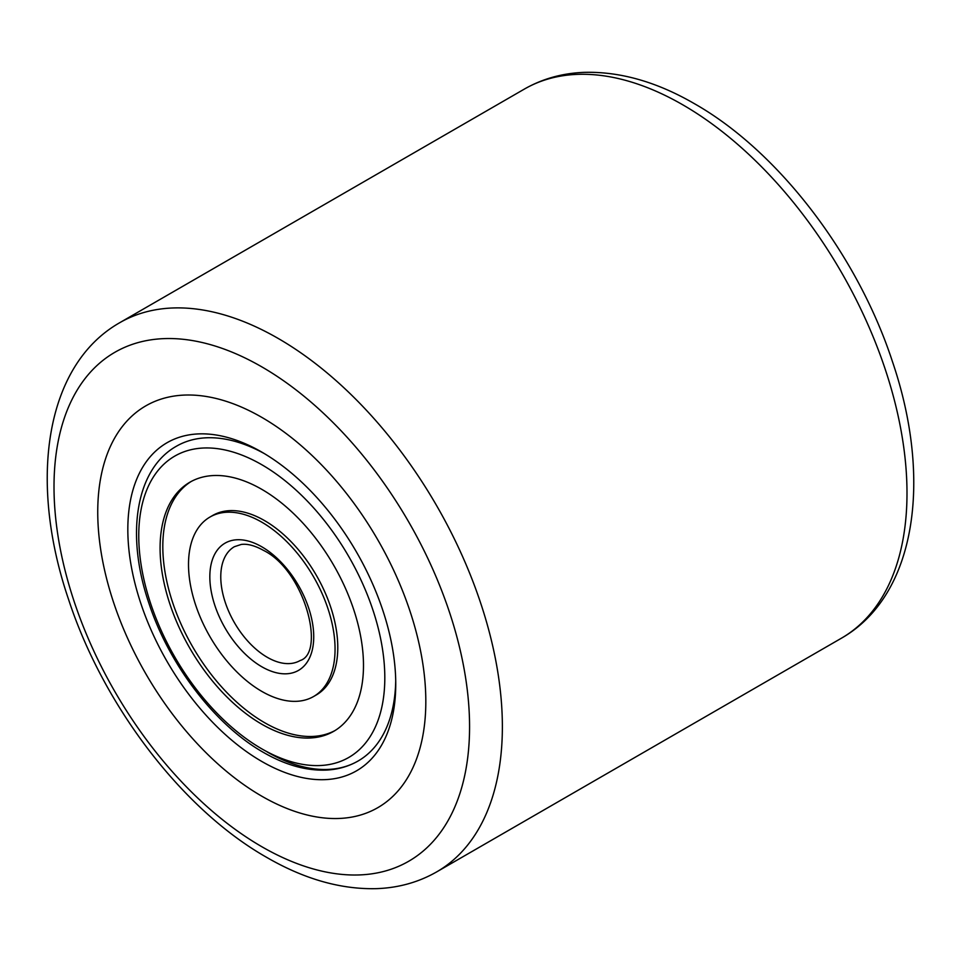 <?xml version="1.0" encoding="UTF-8"?>
<svg xmlns="http://www.w3.org/2000/svg" width="961" height="961" viewBox="0 0 961 961"><rect width="100%" height="100%" fill="white"/><g stroke="black" fill="none" stroke-linecap="round" stroke-linejoin="round"><path stroke-width="1.44" d="M261.788 796.188A231.985 133.939 60 0 1 110.227 591.76A231.985 133.939 60 0 1 145.796 405.866A231.985 133.939 60 0 1 261.788 417.362A231.985 133.939 60 0 1 413.338 621.791A231.985 133.939 60 0 1 377.769 807.684A231.985 133.939 60 0 1 261.788 796.188A231.985 133.939 60 0 1 110.227 591.76A231.985 133.939 60 0 1 145.796 405.866A231.985 133.939 60 0 1 261.788 417.362A231.985 133.939 60 0 1 413.338 621.791A231.985 133.939 60 0 1 377.769 807.684A231.985 133.939 60 0 1 261.788 796.188M261.788 761.46A189.449 109.386 60 0 1 127.825 529.427A189.449 109.386 60 0 1 261.788 452.09L261.788 452.09A189.449 109.386 60 0 1 395.752 684.124A189.449 109.386 60 0 1 261.788 761.46M264.551 453.712A181.725 104.917 -120 0 0 176.392 446.24A181.725 104.917 60 0 1 264.551 453.712M267.254 751.995A181.725 104.917 -120 0 0 358.117 760.992A181.725 104.917 -120 0 0 395.716 680.917A181.725 104.917 60 0 1 358.117 760.992C348.531 766.482 337.912 769.521 326.26 770.085C306.163 770.866 285.213 764.968 263.386 752.379C215 724.99 168.896 664.592 148.787 602.859C125.651 535.025 135.441 469.196 176.392 446.24M261.788 724.21A143.826 83.042 60 0 1 167.827 597.466A143.826 83.042 60 0 1 189.87 482.218A143.826 83.042 60 0 1 261.788 489.341A143.826 83.042 60 0 1 355.75 616.085A143.826 83.042 60 0 1 333.695 731.333A143.826 83.042 60 0 1 261.788 724.21M261.788 522.171A103.62 59.822 60 0 1 329.479 613.478A103.62 59.822 60 0 1 313.598 696.509A103.62 59.822 60 0 1 261.788 691.379A103.62 59.822 60 0 1 194.086 600.072A103.62 59.822 60 0 1 209.978 517.042A103.62 59.822 60 0 1 261.788 522.171M313.598 696.509L316.325 694.935A103.62 59.822 -120 0 0 332.206 611.905A103.62 59.822 -120 0 0 264.515 520.586A103.62 59.822 -120 0 0 212.705 515.456L209.978 517.042M191.251 481.449A143.826 83.042 -120 0 0 170.926 597.129A143.826 83.042 -120 0 0 264.515 722.636A143.826 83.042 -120 0 0 335.053 730.528M841.331 638.26A317.046 183.046 -120 0 0 889.934 384.208A317.046 183.046 -120 0 0 682.815 104.833A317.046 183.046 -120 0 0 524.298 89.121L119.669 322.74A317.046 183.046 60 0 1 278.185 338.44A317.046 183.046 60 0 1 485.305 617.815A317.046 183.046 60 0 1 436.702 871.879L841.331 638.26C916.374 595.508 932.518 479.275 892.505 361.78C857.729 255.23 778.602 151.43 694.407 103.68C656.723 81.841 619.965 71.402 584.144 72.363C562.353 73.192 542.4 78.778 524.298 89.121M261.788 846.701A293.85 169.653 -120 0 0 469.569 726.732A293.85 169.653 -120 0 0 261.788 366.85A293.85 169.653 -120 0 0 54.008 486.819A293.85 169.653 -120 0 0 261.788 846.701M261.788 464.716A173.989 100.449 60 0 1 384.808 677.805A173.989 100.449 60 0 1 261.788 748.835A173.989 100.449 60 0 1 138.756 535.745A173.989 100.449 60 0 1 261.788 464.716M300.12 660.543A65.732 37.947 60 0 1 267.254 657.288A65.732 37.947 60 0 1 224.309 599.364A65.732 37.947 60 0 1 234.388 546.701L241.187 544.467C247.337 543.59 254.737 545.548 263.386 550.329C304.889 570.51 325.827 652.795 300.12 660.543M261.788 546.797A73.456 42.416 60 0 1 313.73 636.771A73.456 42.416 60 0 1 261.788 666.754A73.456 42.416 60 0 1 209.834 576.78A73.456 42.416 60 0 1 261.788 546.797M119.669 322.74C44.626 365.492 28.482 481.725 68.495 599.22C103.271 705.77 182.398 809.57 266.593 857.32C304.277 879.159 341.035 889.598 376.856 888.637C398.647 887.808 418.6 882.222 436.702 871.879"/></g></svg>
